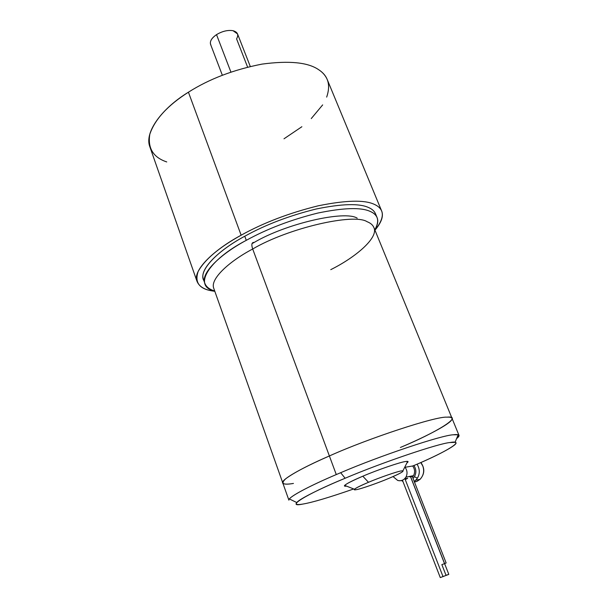 <?xml version="1.0" encoding="UTF-8"?>
<svg xmlns="http://www.w3.org/2000/svg" width="608" height="608" viewBox="0 0 608 608"><rect width="100%" height="100%" fill="white"/><g stroke="black" fill="none" stroke-linecap="round" stroke-linejoin="round"><path stroke-width="0.91" d="M412.498 477.044L413.539 475.654L405.939 477.128L404.556 478.868C402.458 480.647 400.155 481.164 397.662 480.426L393.042 476.581L397.662 480.426C401.151 481.278 403.902 480.176 405.939 477.128C407.626 473.723 407.337 470.44 405.065 467.278L412.665 465.994L415.644 464.808C446.568 451.721 466.663 439.47 449.943 442.54L455.05 442.328C460.932 443.179 440.42 454.237 415.644 464.808L412.665 465.994C414.907 469.095 415.196 472.317 413.539 475.654L412.498 477.044M405.285 479.666L443.057 576.68L405.285 479.666L407.694 478.253L404.556 478.868M410.613 476.938L444.539 563.669L441.849 564.612L446.014 575.267L448.544 574.499L440.276 577.592L448.803 574.347L410.59 476.672L409.594 476.794M445.808 563.061L444.608 563.639L446.15 562.962L412.232 476.353L410.674 476.892M417.415 478.154L414.405 476.74L413.03 478.397L414.405 476.74C416.488 472.971 416.313 469.216 413.873 465.485C416.313 469.216 416.488 472.971 414.405 476.74L417.415 478.154L415.72 480.214L417.415 478.154C420.006 473.67 419.892 469.019 417.065 464.185C419.892 469.019 420.006 473.67 417.415 478.154M414.208 481.407L415.72 480.214L414.208 481.407M414.405 481.901L416.928 481.376L420.113 479.309C423.654 475.312 424.536 470.858 422.758 465.941L420.774 462.559L422.758 465.941C424.536 470.858 423.654 475.312 420.113 479.309L416.928 481.376L414.458 482.038L417.035 481.331L414.405 481.901M250.283 66.477L237.546 33.942L233.046 30.704C227.795 29.876 222.285 31.183 216.524 34.633L230.911 72.071L216.524 34.633C222.285 31.183 227.795 29.876 233.046 30.704C237.698 32.057 238.876 34.778 236.58 38.874L247.608 67.131M166.744 161.941C153.178 157.373 147.539 148.124 149.826 134.186C154.88 119.343 167.755 105.351 188.427 92.196L241.14 235.205C263.462 222.809 289.119 213.02 318.106 205.838C345.77 200.207 364.488 199.705 374.262 204.334C378.085 205.975 380.6 208.316 381.801 211.356C383.595 216.41 381.315 222.68 374.961 230.166C385.001 217.649 384.773 209.046 374.262 204.334C364.488 199.705 345.77 200.207 318.106 205.838C289.119 213.02 263.462 222.809 241.14 235.205L188.427 92.196C162.268 108.118 144.316 131.921 149.75 146.513L196.87 280.972C192.812 270.393 213.195 250.215 241.14 235.205C219.002 247.509 204.668 259.616 198.14 271.525C194.499 282.439 199.257 288.914 212.412 290.951C204.06 289.636 198.877 286.307 196.87 280.972M214.822 291.316L212.412 290.951L214.822 291.316M376.96 217.284L375.653 214.122C374.513 211.227 372.096 209.008 368.41 207.465C359.184 203.239 341.742 203.764 316.076 209.023C289.226 215.696 265.453 224.77 244.766 236.231L246.278 240.335C267.011 228.897 290.814 219.815 317.68 213.089C343.36 207.776 360.795 207.191 369.998 211.333C373.677 212.846 376.078 215.034 377.211 217.9C378.412 221.19 377.614 225.158 374.809 229.809C379.81 220.871 378.206 214.715 369.998 211.333C360.795 207.191 343.36 207.776 317.68 213.089C290.814 219.815 267.011 228.897 246.278 240.335C207.381 260.52 192.85 286.877 214.692 290.958C209.342 289.438 206.006 286.74 204.676 282.857C200.891 273.083 220.126 254.288 246.278 240.335L244.766 236.231C218.66 250.215 199.485 269.108 203.315 279.004L204.676 282.857M213.682 288.101L288.899 500.179C287.569 497.549 309.122 486.066 336.277 474.567L340.67 472.705L345.116 478.253C304.828 494.79 284.711 507.87 302.693 504.093C312.216 502.512 329.217 497.473 353.696 488.961C329.217 497.473 312.216 502.512 302.693 504.093C297.35 505.012 295.374 504.496 296.765 502.542C299.417 498.925 320.887 488.3 345.116 478.253L340.67 472.705L336.277 474.567L329.384 455.962C308.423 465.128 293.915 472.697 285.859 478.656C280.387 483.672 282.918 485.26 293.444 483.436C288.314 484.31 284.932 484.348 283.313 483.55C277.94 481.589 299.843 468.677 329.384 455.962C302.67 467.491 281.215 479.552 282.72 482.752C281.215 479.552 302.67 467.491 329.384 455.962L252.692 248.999C228.312 261.888 210.193 279.209 213.682 288.101C210.193 279.209 228.312 261.888 252.692 248.999C251.355 244.986 251.621 242.79 253.498 242.402L254.083 242.493C286.049 223.562 344.888 210.178 357.192 218.166M451.881 419.482C450.125 424.126 425.235 436.977 400.383 447.473C436.597 432.432 464.512 415.302 446.918 417.172C436.392 416.085 368.965 438.087 329.384 455.962L329.384 455.962C368.965 438.087 436.392 416.085 446.918 417.172C436.392 416.085 368.965 438.087 329.384 455.962C368.965 438.087 436.392 416.085 446.918 417.172C450.961 416.936 452.618 417.711 451.881 419.482C452.618 417.711 450.961 416.936 446.918 417.172C449.981 416.997 451.691 417.407 452.048 418.403C451.691 417.407 449.981 416.997 446.918 417.172C436.392 416.085 368.965 438.087 329.384 455.962C299.843 468.677 277.94 481.589 283.313 483.55M388.535 478.504C378.077 482.957 360.856 488.954 356.539 489.63C354.525 490.04 353.818 489.919 354.411 489.242C356.25 487.768 360.947 485.458 368.494 482.296L362.816 476.208C352.982 480.358 346.932 483.421 344.66 485.374C344.022 486.149 344.645 486.392 346.537 486.119C341.574 486.37 347.001 483.064 362.816 476.208C377.074 470.037 400.908 461.89 405.665 461.51C408.386 461.069 408.781 461.571 406.866 462.992L407.672 461.404L405.665 461.51C400.908 461.89 377.074 470.037 362.816 476.208L368.494 482.296C355.536 487.882 351.553 490.329 356.539 489.63C360.856 488.954 378.077 482.957 388.535 478.504C401.265 473.077 405.544 470.546 401.379 470.904C397.647 471.322 379.438 477.614 368.494 482.296C379.438 477.614 397.647 471.322 401.379 470.904L402.944 470.774C403.856 471.504 399.053 474.08 388.535 478.504M253.498 242.402C251.621 242.79 251.355 244.986 252.692 248.999C288.359 227.992 353.962 212.96 367.126 221.715C370.637 223.068 372.917 225.074 373.966 227.734C372.917 225.074 370.637 223.068 367.126 221.715C353.962 212.96 288.359 227.992 252.692 248.999L336.277 474.567C312.368 484.72 291.977 495.148 289.4 498.963L296.765 502.542M340.67 472.705C380.084 455.734 441.826 435.123 453.256 434.788C456.79 434.332 458.713 434.56 459.04 435.465L456.585 438.611C459.222 436.529 459.754 435.244 458.174 434.773L453.256 434.788C441.826 435.123 380.084 455.734 340.67 472.705M345.116 478.253C381.611 462.665 438.52 443.43 449.943 442.54C438.52 443.43 381.611 462.665 345.116 478.253M404.616 467.468L405.065 467.278L404.616 467.468M329.384 455.962C368.965 438.087 436.392 416.085 446.918 417.172C464.512 415.302 436.597 432.432 400.383 447.473M459.04 435.465L373.966 227.734C378.594 237.644 356.014 257.1 330.76 269.656M251.993 243.648L254.083 242.493M381.801 211.356L327.438 80.036C325.766 75.871 322.871 72.443 318.744 69.76C308.142 62.35 289.248 60.466 262.078 64.106C233.814 69.601 209.266 78.964 188.427 92.196C209.266 78.964 233.814 69.601 262.078 64.106C289.248 60.466 308.142 62.35 318.744 69.76C328.176 75.916 330.82 85.036 326.671 97.105M322.666 104.895L311.25 118.583M301.88 126.722L283.997 138.799M204.387 281.367C196.931 272.194 216.159 251.454 244.766 236.231C265.453 224.77 289.226 215.696 316.076 209.023C341.742 203.764 359.184 203.239 368.41 207.465C372.81 209.296 375.372 212.07 376.094 215.794M210.9 45.038C209.388 41.823 211.265 38.357 216.524 34.633C211.789 37.886 209.798 41.101 210.528 44.262L210.611 44.468M405.939 477.128L413.539 475.654C415.196 472.317 414.907 469.095 412.665 465.994L405.065 467.278C407.337 470.44 407.626 473.723 405.939 477.128M401.531 480.54L402.944 481.498M414.192 481.376L415.72 480.214L420.113 479.309C424.726 474.02 424.984 468.418 420.888 462.513M354.411 489.242L344.66 485.374M455.05 442.328L458.174 434.773M407.672 461.404L402.944 470.774M222.33 75.21L210.528 44.262M402.45 480.229L440.283 577.592"/></g></svg>
